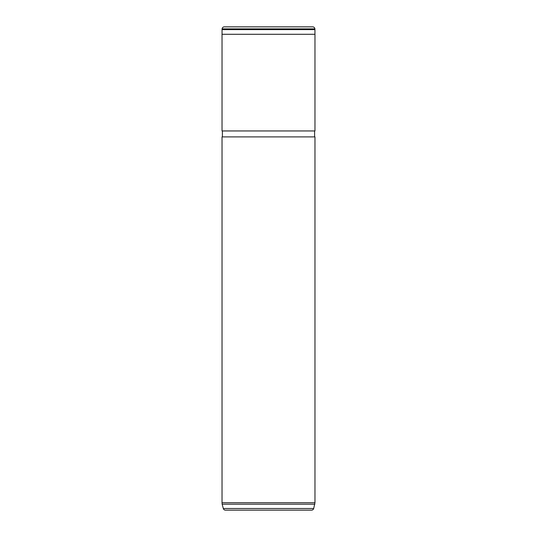 <?xml version="1.0" encoding="UTF-8"?>
<svg xmlns="http://www.w3.org/2000/svg" width="537" height="537" viewBox="0 0 537 537"><rect width="100%" height="100%" fill="white"/><g stroke="black" fill="none" stroke-linecap="round" stroke-linejoin="round"><path stroke-width="0.81" d="M222.11 28.884L222.05 29.609L314.95 29.609L314.89 28.884L222.11 28.884A2.229 2.229 0 0 1 224.332 26.85L312.668 26.85A2.229 2.229 0 0 1 314.89 28.884M270.957 26.85L266.043 26.85L270.957 26.85M314.95 34.287L314.95 29.609M222.05 34.287L222.05 29.609M273.038 510.15L263.962 510.15L273.038 510.15M314.843 504.203L222.157 504.203L223.311 508.499A2.229 2.229 0 0 0 225.466 510.15L311.534 510.15A2.229 2.229 0 0 0 313.689 508.499L314.971 502.713L314.971 136.895L222.029 136.895L222.029 502.713L314.971 502.713M222.157 504.203L222.029 502.713M314.601 136.895L314.601 130.947M222.399 136.895L222.399 130.947M222.029 130.947L314.971 130.947L314.971 34.287L222.029 34.287L222.029 130.947M223.311 508.499L313.689 508.499"/></g></svg>

